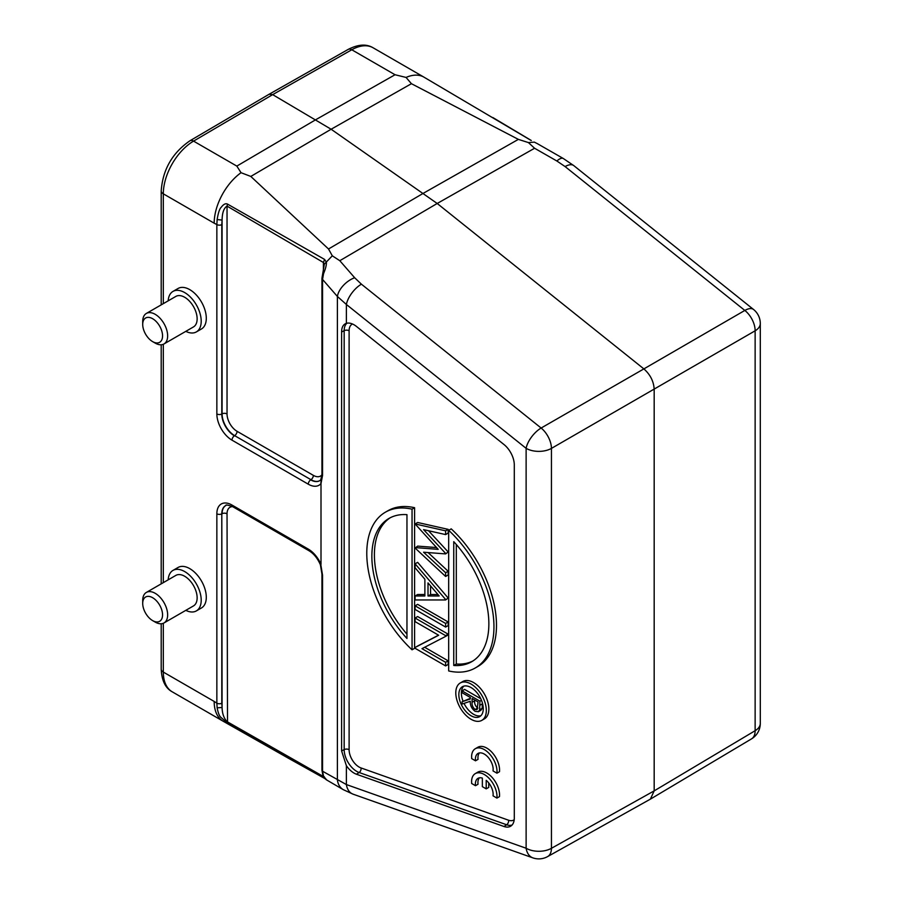 <?xml version="1.0" encoding="UTF-8"?>
<svg xmlns="http://www.w3.org/2000/svg" width="903" height="903" viewBox="0 0 903 903"><rect width="100%" height="100%" fill="white"/><g stroke="black" fill="none" stroke-linecap="round" stroke-linejoin="round"><path stroke-width="1.35" d="M241.033 172.699A43.163 24.923 -60 0 0 214.18 223.188L216.855 224.554L217.138 219.564C218.21 212.86 219.576 208.751 221.246 207.25C223.549 204.202 225.637 203.152 227.511 204.101L324.595 259.432L326.378 262.197C326.604 264.714 325.667 268.53 323.556 273.665L322.552 279.433L337.395 296.466A17.981 10.046 -41.1 0 1 354.665 277.74L339.81 260.707L437.199 203.48L331.119 129.242L272.672 94.634L193.558 141.116L236.823 166.096L241.033 172.699L250.808 176.435L331.119 129.242L411.429 83.697L406.057 77.432A43.163 24.923 -60 0 1 423.97 77.15A43.163 24.923 -60 0 1 424.049 77.207L530.885 140.326M534.316 142.11L537.466 143.701L534.35 142.121L528.424 142.584L518.367 139.378L423.439 193.208L328.511 248.991L332.304 255.809L324.346 264.127L323.409 262.491L227.037 206.11L227.037 413.935A3.601 2.077 180 0 0 222.082 413.867L222.082 220.072C222.24 212.679 223.888 208.029 227.037 206.11L227.511 204.101M537.477 143.724L563.28 158.488L573.8 165.621A17.981 8.229 128.7 0 0 565.086 166.57L556.869 161.005A17.981 6.05 -60.2 0 1 563.28 158.488M650.544 799.042L751.51 738.88A17.981 10.396 -120.8 0 0 755.134 730.708A17.981 10.384 0 0 0 760.292 723.427L760.292 323.522A17.981 10.384 180 0 1 755.134 330.803A17.981 10.543 -120.1 0 0 744.828 310.44L643.873 368.898L437.199 203.48L534.587 148.25L528.424 142.584M411.429 83.697L518.367 139.378M406.057 77.432L395.051 74.746L351.786 49.767L272.672 94.634L269.094 94.262L189.957 140.766A7.19 4.12 59.6 0 1 193.558 141.116A43.163 24.923 120 0 0 163.319 193.829A7.19 4.154 180 0 1 161.208 190.883C162.754 169.606 172.338 152.9 189.957 140.766M328.511 248.991L250.808 176.435M339.81 260.707L332.304 255.809M223.255 721.283A43.163 24.923 -60 0 1 223.21 721.26A43.163 24.923 -60 0 1 223.12 721.204A43.163 24.923 -60 0 1 214.18 701.439L216.855 703.166L217.138 707.817C218.165 713.02 219.406 716.203 220.885 717.354L227.511 723.066L323.929 777.98M217.138 219.564L222.082 220.072L221.799 224.633A3.601 2.077 180 0 1 216.855 224.554L216.855 413.935A21.401 12.349 -120 0 0 231.981 440.145L308.284 484.189A21.401 12.349 -120 0 0 321.005 483.534L321.005 564.443L320.407 564.793L321.942 574.105L321.942 770.078A3.601 2.077 0 0 0 322.552 771.23L323.556 776.23L326.367 779.571M196.369 610.902L201.448 607.967A23.376 13.5 -120 0 0 205.037 589.23A23.376 13.5 -120 0 0 189.765 568.63A23.376 13.5 -120 0 0 178.072 567.468L172.992 570.403A23.376 13.5 60 0 1 184.675 571.565A23.376 13.5 60 0 1 199.947 592.165A23.376 13.5 60 0 1 196.369 610.902A23.376 13.5 60 0 1 185.804 610.349M196.369 331.909L201.448 328.974A23.376 13.5 -120 0 0 205.037 310.237A23.376 13.5 -120 0 0 189.765 289.637A23.376 13.5 -120 0 0 178.072 288.475L172.992 291.409A23.376 13.5 60 0 1 184.675 292.572A23.376 13.5 60 0 1 199.947 313.172A23.376 13.5 60 0 1 196.369 331.909A23.376 13.5 60 0 1 185.804 331.356M324.595 259.432L323.409 262.491L323.409 270.223M324.346 264.127L321.942 278.282L321.942 474.256A3.601 2.077 0 0 0 322.552 475.407L321.005 483.534M323.556 273.665L323.534 272.119M321.942 770.078L322.868 775.316L326.118 779.639L343.287 789.673A17.981 13.951 -59.7 0 1 337.395 779.91L337.395 296.466L346.38 304.469L526.122 448.339A17.981 8.229 -51.3 0 1 541.134 428.033A17.981 10.215 60.1 0 1 551.44 448.396L551.44 848.301A17.981 10.362 60.8 0 1 547.613 856.597L650.352 799.155M650.374 799.144L654.178 790.87L551.44 848.301A17.981 10.384 0 0 1 526.122 848.244L346.38 784.56A17.981 12.168 109.5 0 0 353.096 794.177L532.826 857.85A17.981 12.168 -70.5 0 1 526.122 848.244L526.122 448.339A17.981 10.384 180 0 0 551.44 448.396L755.134 330.803L755.134 730.708L654.178 790.87L654.178 389.272C653.716 381.359 650.284 374.576 643.873 368.898L541.134 428.033L361.403 284.174A17.981 8.229 128.7 0 0 346.38 304.469L346.38 323.342L345.533 323.669M346.38 765.688A17.981 10.384 -120 0 0 354.066 773.103A17.981 10.384 -120 0 0 356.471 774.232L503.987 826.493A17.981 10.384 -120 0 0 510.895 826.053A17.981 10.384 -120 0 0 514.292 818.016L514.292 464.898A17.981 10.384 -120 0 0 503.987 444.536L356.471 326.457A17.981 10.384 -120 0 0 354.066 324.798A17.981 10.384 -120 0 0 346.38 323.342C343.242 324.369 341.65 327.258 341.605 332.011L341.605 750.935L346.38 765.688L346.38 784.56L322.552 771.23L322.552 575.256L320.858 564.917M353.096 794.177L343.287 789.673M322.868 775.316L323.556 776.23M325.407 778.95L324.222 778.205L323.409 776.524L324.346 776.817M323.409 776.524L227.037 721.621C223.876 718.257 222.217 713.551 222.082 707.512L221.799 703.245A3.601 2.077 0 0 1 216.855 703.166L216.855 513.784A21.401 12.349 -120 0 1 231.981 505.048L308.284 549.103A21.401 12.349 -120 0 1 321.005 564.443M217.138 707.817L222.082 707.512L221.799 513.863L221.799 703.245M438.542 635.17L417.649 646.006L415.098 647.474L415.098 648.298L445.619 665.917L445.619 662.305L421.983 648.659L445.619 636.412L445.619 635.644L415.098 618.024L415.098 621.636L438.677 635.249L415.098 647.474M445.619 665.917L448.17 664.45L448.17 660.838L424.67 647.27M445.619 636.412L448.17 634.944L448.17 634.177L417.649 616.557L415.098 618.024M445.619 627.066L448.17 625.598L448.17 621.975L417.649 604.355L415.098 605.823L415.098 609.446L445.619 627.066L445.619 623.442L415.098 605.823M445.619 599.953L448.17 598.034L417.649 562.343L415.098 563.811L415.098 567.806L424.884 579.241L424.884 595.969L415.098 595.969L415.098 599.953L445.619 599.953L448.17 598.034M424.884 594.501L417.649 594.501L415.098 595.969M448.17 529.361L417.649 522.487L415.098 523.954L445.619 530.829L448.17 529.361L448.17 533.109L445.619 534.587L445.619 530.829M436.533 547.557L417.649 546.112L415.098 548.042L445.619 576.464L445.619 572.739L448.17 571.272L428.078 552.557M445.619 576.464L448.17 574.997L448.17 571.272M448.17 551.959L445.619 553.911L448.17 551.959L428.496 530.727M477.868 666.47A89.916 51.911 -120 0 0 451.218 528.865L448.678 530.332L448.678 670.952A89.916 51.911 60 0 0 475.328 667.938L477.868 666.47M414.59 648.331L414.59 507.712A89.916 51.911 -120 0 0 387.951 510.726L385.4 512.193A89.916 51.911 60 0 1 412.05 509.179L412.05 649.799L414.59 648.331M481.841 720.357L484.392 718.89A21.582 12.461 -120 0 0 487.699 701.597A21.582 12.461 -120 0 0 473.601 682.578A21.582 12.461 -120 0 0 462.81 681.505L460.27 682.973A21.582 12.461 60 0 1 471.061 684.045A21.582 12.461 60 0 1 485.159 703.065A21.582 12.461 60 0 1 481.841 720.357A21.582 12.461 60 0 1 471.061 719.285A21.582 12.461 60 0 1 456.952 700.265A21.582 12.461 60 0 1 460.27 682.973M479.38 777.833A12.563 7.258 -120 0 0 478.026 784.233L475.486 785.7A12.563 7.258 60 0 1 477.98 778.341A12.563 7.258 60 0 1 482.36 778.104L482.36 786.648L486.209 788.861L486.209 780.339A12.563 7.258 60 0 1 493.038 795.836L496.921 798.083A17.981 10.384 -120 0 0 489.787 779.12A17.981 10.384 -120 0 0 475.294 773.611A17.981 10.384 -120 0 0 471.592 780.96L471.648 783.488L475.486 785.7M486.209 788.861L488.749 787.393L488.749 782.957M496.921 798.083L499.472 796.615A17.981 10.384 -120 0 0 492.327 777.652A17.981 10.384 -120 0 0 477.834 772.133L475.294 773.611M479.403 752.933A12.563 7.258 -120 0 0 478.048 759.344L475.509 760.811A12.563 7.258 60 0 1 478.003 753.441A12.563 7.258 60 0 1 487.507 756.624A12.563 7.258 60 0 1 493.162 769.006L493.061 770.948L496.955 773.182A17.981 10.384 -120 0 0 489.81 754.219A17.981 10.384 -120 0 0 475.317 748.711A17.981 10.384 -120 0 0 471.614 756.059L471.671 758.588L475.509 760.811M496.955 773.182L499.494 771.715A17.981 10.384 -120 0 0 492.349 752.752A17.981 10.384 -120 0 0 477.856 747.244L475.317 748.711M448.17 634.177L445.619 635.644M448.17 660.838L445.619 662.305M448.17 621.975L445.619 623.442M415.098 563.811L445.619 599.502M428.011 595.98L439.185 595.969L428.011 582.909L428.011 595.98L430.562 594.513L430.562 585.878M437.932 594.501L430.562 594.513M445.619 534.587L423.575 529.621L445.619 553.426M445.619 553.911L423.586 552.218L445.619 572.739M415.098 547.579L438.192 549.351L415.098 523.954M448.678 530.332A89.916 51.911 60 0 1 475.328 667.938M453.757 665.477A82.726 47.757 -120 0 0 471.727 661.707A82.726 47.757 -120 0 0 453.757 541.665L453.757 665.477L456.308 664.01L456.308 544.498M472.98 660.94A82.726 47.757 60 0 1 456.308 664.01M414.59 507.712L412.05 509.179M412.05 649.799A89.916 51.911 60 0 1 385.4 512.193M406.96 514.654A82.726 47.757 -120 0 0 389.001 518.424A82.726 47.757 -120 0 0 406.96 638.466L406.96 514.654M406.96 634.166A82.726 47.757 60 0 1 390.288 517.724M471.061 687.567A17.27 9.967 -120 0 0 462.426 686.709A17.27 9.967 -120 0 0 459.774 700.547A17.27 9.967 -120 0 0 471.061 715.763A17.27 9.967 -120 0 0 479.685 716.621A17.27 9.967 -120 0 0 482.337 702.782A17.27 9.967 -120 0 0 471.061 687.567M480.87 715.718A17.27 9.967 60 0 1 473.601 714.296A17.27 9.967 60 0 1 464.018 703.392M463.058 701.213A17.27 9.967 60 0 1 463.792 686.145M480.768 698.719L464.627 689.407L462.088 690.874L462.088 692.714L470.305 697.466L470.305 698.967L462.088 701.766L462.088 704.058L470.305 701.247C470.068 705.356 471.682 708.72 475.125 711.316L478.398 711.722L480.949 710.243L482.191 708.313L482.428 703.11M470.305 698.358L462.088 701.766M481.446 700.254L479.888 701.157L462.088 690.874M482.191 708.313L479.64 709.781L479.888 701.157M479.64 709.781L478.398 711.722M478.059 701.947L472.122 698.516L472.1 702.263C471.784 705.085 472.788 707.489 475.125 709.476L477.089 709.656L478.059 701.947M477.924 708.133L477.676 708.008C475.328 706.022 474.323 703.618 474.651 700.796L474.651 699.972M475.125 709.476L477.676 708.008M308.284 484.189A3.601 2.077 -60 0 1 310.688 479.865A17.8 10.283 -120 0 0 319.922 480.554L320.791 479.753M321.479 479.053L320.858 482.812M322.552 475.407L322.552 279.433A3.601 2.077 180 0 1 321.942 278.282M168.184 579.828A23.376 13.5 60 0 1 172.992 570.403M163.985 622.957L193.49 605.913A17.62 10.17 -120 0 0 196.188 591.792A17.62 10.17 -120 0 0 184.675 576.261A17.62 10.17 -120 0 0 175.871 575.392L146.365 592.424A17.62 10.17 60 0 1 155.169 593.294A17.62 10.17 60 0 1 166.694 608.825A17.62 10.17 60 0 1 163.985 622.957A17.62 10.17 60 0 1 155.169 622.077L152.63 620.609A14.03 8.104 60 0 1 142.708 603.43A14.03 8.104 60 0 1 152.63 597.707A14.03 8.104 60 0 1 162.551 614.887A14.03 8.104 60 0 1 152.63 620.609L155.169 622.077M142.708 603.43L142.708 600.495A17.62 10.17 60 0 1 146.365 592.424M168.184 300.834A23.376 13.5 60 0 1 172.992 291.409M163.985 343.953L193.49 326.92A17.62 10.17 -120 0 0 196.188 312.799A17.62 10.17 -120 0 0 184.675 297.268A17.62 10.17 -120 0 0 175.871 296.398L146.365 313.431A17.62 10.17 60 0 1 155.169 314.3A17.62 10.17 60 0 1 166.694 329.832A17.62 10.17 60 0 1 163.985 343.953A17.62 10.17 60 0 1 155.169 343.084L152.63 341.616A14.03 8.104 60 0 1 142.708 324.437A14.03 8.104 60 0 1 152.63 318.703A14.03 8.104 60 0 1 162.551 335.893A14.03 8.104 60 0 1 152.63 341.616L155.169 343.084M142.708 324.437L142.708 321.502A17.62 10.17 60 0 1 146.365 313.431M534.587 148.25L556.869 161.005M423.97 77.15L373.097 47.78A43.163 24.923 120 0 0 351.786 49.767A7.19 4.188 -119.6 0 0 348.197 49.405L269.105 94.262M236.823 166.096L315.937 119.602L395.051 74.746M214.18 223.188L163.319 193.829L163.319 303.645M361.403 284.174L354.665 277.74M573.8 165.621L753.542 309.481A17.981 8.229 -51.3 0 0 744.828 310.44L565.086 166.57M161.208 623.759L161.208 669.134A7.19 4.154 0 0 0 163.319 672.08L214.18 701.439M163.319 623.284L163.319 672.08A43.163 24.923 120 0 0 172.247 691.833L223.12 721.204M163.319 344.291L163.319 582.638M216.855 413.935A3.601 2.077 0 0 0 221.799 414.014L222.082 413.867A17.789 10.272 60 0 0 234.656 435.652L310.959 479.696L234.656 435.652A3.601 2.077 -60 0 0 237.071 431.318L313.375 475.373A14.188 8.195 60 0 0 321.942 474.764M221.799 224.633L221.799 414.014A17.8 10.283 -120 0 0 234.396 435.822A3.601 2.077 120 0 0 231.981 440.145M227.511 723.066L227.037 513.784A14.188 8.195 60 0 1 232.602 506.628M231.981 505.048A3.601 2.077 120 0 0 232.726 506.696C227.872 504.958 225.569 504.563 225.829 505.533A17.8 10.283 -120 0 0 221.799 513.863A3.601 2.077 180 0 1 216.855 513.784M232.726 506.696L309.029 550.751A3.601 2.077 -60 0 1 308.284 549.103M341.605 750.935L344.167 749.614L344.167 330.679L341.605 332.011M356.741 771.399A17.789 10.272 60 0 1 344.167 749.614A3.601 2.077 180 0 1 349.111 749.682A14.188 8.195 60 0 0 359.146 767.076A14.188 8.195 60 0 0 361.053 767.956A3.601 2.438 -70.5 0 1 359.123 772.505A17.789 10.272 60 0 1 356.741 771.399M512.08 825.015A17.789 10.272 60 0 1 506.639 824.766L359.123 772.505L356.471 774.232M514.202 819.743A14.188 8.195 60 0 1 508.57 820.217L361.053 767.956M352.52 324.019A14.188 8.195 60 0 0 349.111 330.758L349.111 749.682M503.987 826.493L506.639 824.766A3.601 2.438 109.5 0 0 508.57 820.217M349.111 330.758A3.601 2.077 0 0 0 344.167 330.679A17.789 10.272 60 0 1 346.899 323.218M479.888 705.266L482.428 703.798M472.1 702.263L474.651 700.796M322.552 575.256A3.601 2.077 180 0 1 321.942 574.105M227.037 513.784A3.601 2.077 0 0 0 222.082 513.717A17.789 10.272 60 0 1 225.953 505.477M320.034 480.475A17.789 10.272 60 0 1 310.959 479.696A3.601 2.077 120 0 0 313.375 475.373M237.071 431.318A14.188 8.195 60 0 1 227.037 413.935M492.824 117.537L531.28 140.484M287.888 757.933L223.21 721.26M373.097 47.78C366.415 43.762 358.119 44.303 348.197 49.405M161.208 190.883L161.208 304.864M161.208 344.765L161.208 583.857M751.465 738.902A17.981 17.981 0 0 0 760.292 723.427M532.826 857.85A17.981 17.981 0 0 0 547.613 856.597M760.292 323.522A17.981 17.981 0 0 0 753.542 309.481M287.989 758.001L324.233 778.205M309.029 550.751C313.792 553.641 317.596 558.336 320.418 564.826M320.802 479.741L321.942 474.256M172.247 691.833C165.407 688.131 161.727 680.569 161.208 669.134"/></g></svg>
